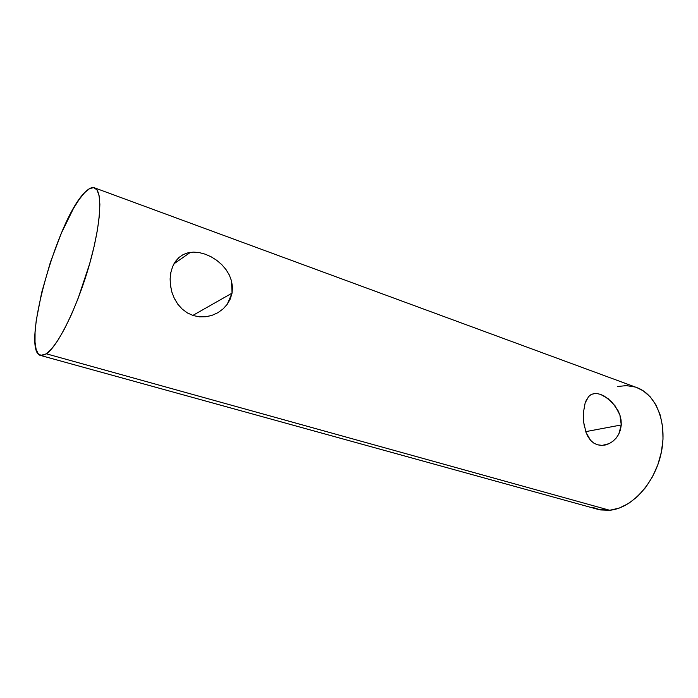 <?xml version="1.0" encoding="UTF-8"?>
<svg xmlns="http://www.w3.org/2000/svg" width="698" height="698" viewBox="0 0 698 698"><rect width="100%" height="100%" fill="white"/><g stroke="black" fill="none" stroke-linecap="round" stroke-linejoin="round"><path stroke-width="1.05" d="M171.917 292.253L170.364 284.653M170.809 272.63L172.633 266.549L175.364 261.532L178.941 257.483L183.234 254.552L188.128 252.763L193.547 252.109L199.288 252.597L205.256 254.194L211.136 256.794L216.72 260.319L221.763 264.621L226.012 269.568L229.345 275.064L231.535 280.936L232.469 287.044L232.05 293.143L227.19 304.363L223.02 308.97L217.924 312.678L212.157 315.304L206.861 316.604L199.558 316.84L193.302 315.583L187.422 312.948L182.213 309.101L177.816 304.206L174.134 298.002M229.345 275.064L231.535 280.936L232.05 293.143L192.84 315.426L232.05 293.143L230.261 298.997L227.19 304.363L223.02 308.97M584.654 427.83L583.737 422.613L583.476 412.16L585.142 402.99L588.589 396.569L590.97 394.64L593.789 393.628L597.008 393.55L600.594 394.405L604.363 396.15L611.849 402.013L617.878 410.267L619.903 415.005L621.072 419.969L621.272 424.96L618.733 434.243L616.16 438.108L612.914 441.276L609.197 443.614L602.226 445.411L597.244 444.739L593.658 443.012L590.569 440.316L588.039 436.765L586.058 432.516L583.737 422.613L583.476 412.16L585.142 402.99L586.678 399.317M600.594 394.405L608.194 398.724L615.121 405.887L619.903 415.005L621.272 424.96L585.744 431.634L621.272 424.96L620.478 429.785L618.733 434.243L616.16 438.108L612.565 441.546M40.676 355.483L597.61 509.27L609.703 510.264L46.4 353.825L40.597 355.457C20.364 351.251 56.878 219.329 84.702 192.578C88.602 188.53 91.874 186.942 94.509 187.823C102.876 190.353 101.193 223.77 89.161 265.502C77.208 307.199 57.899 346.243 46.4 353.825L609.703 510.264C631.481 508.441 654.715 483.505 661.146 453.238C667.742 422.988 656.268 394.44 636.75 387.565L94.57 187.849M609.197 443.614L605.21 445.019L601.135 445.411L597.244 444.739L593.658 443.012L590.569 440.316L586.058 432.516M217.924 312.678L212.157 315.304L205.954 316.726L199.558 316.84L193.302 315.583L187.422 312.948L182.213 309.101L177.816 304.206L174.352 298.465L171.891 292.174L170.469 285.517L170.12 278.851L170.949 271.967M636.637 387.521L643.207 390.801L650.3 396.9L656.068 405.11L660.247 415.153L662.611 426.644L663.013 439.094L661.407 451.981L657.856 464.72L652.517 476.725L645.633 487.483L637.518 496.531L628.566 503.485L619.161 508.109L609.703 510.264L600.594 509.941L592.174 507.21M617.337 386.544L626.376 385.601L635.119 387.015M84.702 192.578L89.641 188.573L93.802 187.64L97.005 189.943L99.081 195.536L99.875 204.322L99.317 216.04L97.38 230.27L94.117 246.429L89.649 263.774L77.975 298.796L71.318 314.815L64.539 328.837L57.943 340.266L51.809 348.677L46.4 353.825L41.906 355.614L38.46 354.113L36.156 349.524L35.022 342.142L35.066 332.335L36.235 320.522L41.644 292.645L50.404 262.239L61.424 233.019L73.36 208.658L79.206 199.392L84.702 192.578M588.449 396.726L590.97 394.64L593.789 393.628L597.008 393.55M221.763 264.621L226.012 269.568M193.547 252.109L199.288 252.597M173.846 264.001L178.941 257.483L183.234 254.552L188.128 252.763M591.634 394.3L595.272 393.471M173.924 263.853L190.414 252.336"/></g></svg>
